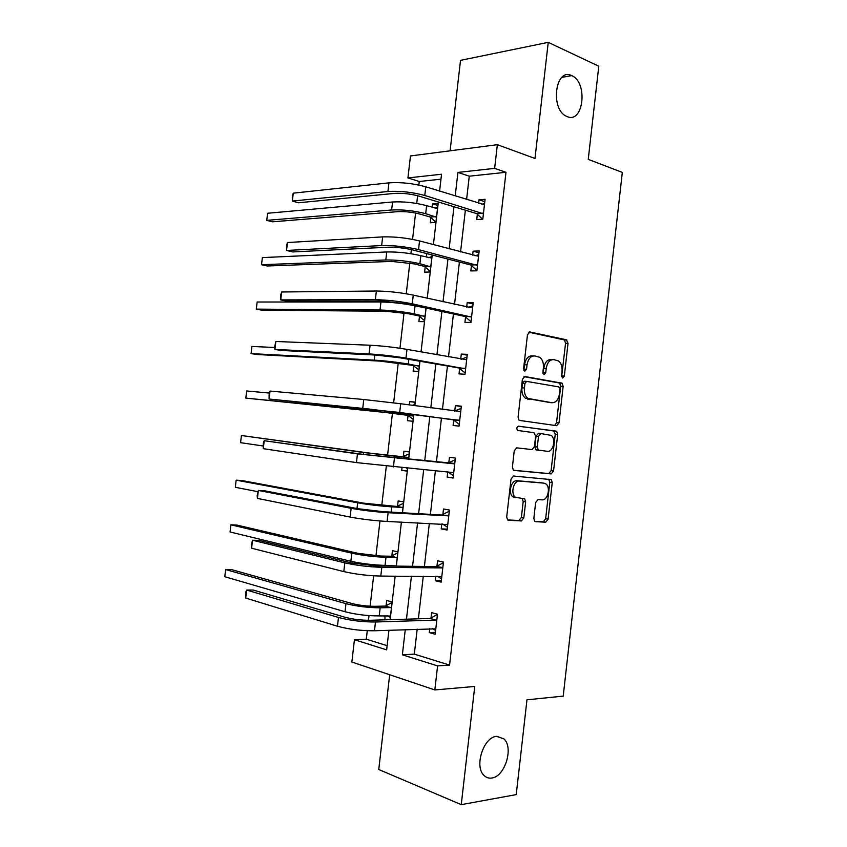 <?xml version="1.0" encoding="UTF-8"?>
<svg xmlns="http://www.w3.org/2000/svg" width="847" height="847" viewBox="0 0 847 847"><rect width="100%" height="100%" fill="white"/><g stroke="black" fill="none" stroke-linecap="round" stroke-linejoin="round"><path stroke-width="1.27" d="M562.694 378.037L564.314 376.121L568.03 343.321L566.421 339.806L529.936 331.982L527.469 334.724L523.594 368.72L524.822 371.219L526.548 369.25L527.046 364.866C528.168 358.747 530.773 355.772 534.87 355.952L539.772 357.318C542.546 359.52 543.742 363.045 543.382 367.894L542.895 372.225L544.07 374.681L545.743 372.744L546.23 368.424C547.321 362.41 549.851 359.477 553.822 359.636L558.512 360.938C561.222 363.088 562.397 366.56 562.037 371.357L561.55 375.623L562.694 378.037M561.635 376.809L565.552 343.236L564.42 339.943L528.793 332.215M523.764 370.171L524.568 364.739L527.046 364.866M543.012 373.548L543.753 368.297L546.23 368.424M496.554 736.361C483.626 737.017 474.034 766.366 483.944 775.365C486.157 777.599 488.772 778.488 491.811 778.022C504.95 776.678 513.864 747.573 503.933 738.902L496.554 736.361M571.693 75.627L571.693 75.627C555.357 67.061 549.915 109.411 566.495 116.283L567.045 116.526C583.519 124.276 588.294 82.18 571.693 75.627L561.91 77.342M533.843 518.417L534.722 521.339L535.526 521.657L545.743 522.186L548.094 519.179L552.244 482.61L551.312 479.624L513.526 476.035L511.027 479.053L506.707 516.956L507.607 519.931L508.486 520.28L521.381 520.937L523.827 517.877L525.648 501.89L524.727 498.904L515.378 497.231C510.222 493.632 513.706 480.122 519.518 481.075L543.933 483.15L545.902 483.944C550.91 487.321 547.691 500.662 542.038 499.846L538.036 499.571L535.643 502.567L533.843 518.417M417.19 629.13L414.31 654.128L449.566 665.086L437.592 665.901L434.829 689.934L351.854 662.015L354.438 639.729L386.656 649.871L388.932 630.21M440.969 179.183L419.244 181.491L407.926 177.934L410.477 155.943L497.348 144.689L534.986 158.463L548.242 42.35L598.797 66.214L588.242 159.363L622.323 172.407L563.213 696.107L526.972 699.823L516.225 794.613L461.255 804.65L474.744 686.451L434.829 689.934M497.348 144.689L494.637 168.373L457.92 172.417L455.21 195.985M449.566 665.086L505.987 172.29L494.637 168.373M556.68 425.692L559.009 422.865L563.149 386.391L562.08 383.193L524.854 376.523L522.387 379.361L518.078 417.158L519.126 420.356L556.68 425.692M557.697 434.469L553.557 470.996L551.217 473.907L514.161 470.424L513.367 470.106L512.403 467.015L514.245 450.816L516.734 447.851L532.011 449.577L534.425 446.665L535.632 436.099L533.928 432.679L517.538 430.435C516.384 428.381 516.723 426.952 518.565 426.168L556.701 431.377L557.697 434.469L555.24 434.215L551.101 470.667L553.557 470.996M389.684 674.741L378.757 769.5L461.255 804.65M548.242 42.35L460.524 60.349L450.096 150.808M505.987 172.29L469.27 176.187L466.591 199.543M465.363 210.172L460.567 251.908M459.402 262.041L454.532 304.359M453.431 313.983L448.497 356.883M447.449 365.999L442.441 409.482M441.456 418.1L436.417 461.901M435.422 470.604L430.414 514.129M429.344 523.372L424.4 566.442M423.278 576.214L418.376 618.818M477.348 214.227L476.734 219.574L482.801 219.151L485.077 199.31L479 199.828L478.608 203.291M471.451 265.587L470.837 270.945L476.882 270.786L479.158 250.913L473.102 251.178L472.647 255.148M465.543 317.032L464.929 322.379L470.953 322.485L473.229 302.591L467.205 302.591L466.686 307.08M459.635 368.54L459.01 373.898L465.003 374.268L467.29 354.342L461.287 354.078L460.715 359.086M453.706 420.123L453.092 425.49L459.053 426.115L461.35 406.168L455.368 405.639L454.754 411.007M447.777 471.768L447.163 477.147L453.103 478.047L455.39 458.068L449.439 457.274L448.825 462.653M441.785 523.933L441.223 528.888L447.131 530.042L449.429 510.032L443.5 508.983L442.886 514.362M435.782 576.256L435.273 580.703L441.16 582.122L443.457 562.08L437.56 560.767L436.936 566.156M429.768 628.654L429.313 632.582L435.178 634.276L437.476 614.202L431.599 612.625L430.985 618.024M419.244 181.491L418.831 185.048M417.603 195.721L416.703 203.46M415.591 213.052L412.553 239.362M411.367 249.6L410.89 253.708M409.821 262.962L406.253 293.771M404.04 312.945L399.953 348.255M398.249 362.992L393.643 402.823M392.447 413.114L387.577 455.252M386.306 466.242L381.764 505.5M379.975 520.979L375.941 555.823M374.903 564.843L374.776 565.87M373.633 575.812L370.118 606.208M369.027 615.61L368.487 620.311M367.28 630.719L366.296 639.199L387.143 645.679M430.89 217.647L430.297 222.782L435.898 222.39L438.1 203.333L432.489 203.809L432.086 207.293M426.74 253.571L426.337 257.096M425.183 267.017L424.591 272.152L430.181 272.003L432.139 254.979M419.477 316.45L418.884 321.595L424.442 321.691L426.02 308.064M413.77 365.946L413.167 371.102L418.704 371.441L419.879 361.235M414.755 405.681L415.168 402.092L409.652 401.605L409.27 404.919M408.042 415.517L407.449 420.684L412.955 421.266L413.738 414.479M408.572 459.254L409.419 451.959L403.924 451.229L403.32 456.395M402.018 467.671L401.711 470.329L407.195 471.154L407.545 468.158M402.41 512.647L403.659 501.89L398.185 500.916L397.582 506.083M396.237 566.124L397.889 551.884L392.436 550.666L391.843 555.844M390.732 565.457L390.658 566.061M390.065 619.676L392.108 601.952L386.687 600.491L386.084 605.679M384.919 615.758L385.004 619.824M366.296 639.199L354.438 639.729M405.279 629.586L402.367 654.816L437.592 665.901M453.971 206.721L449.122 248.849M447.947 259.066L443.023 301.776M441.901 311.495L436.925 354.787M435.856 363.998L430.805 407.883M429.81 416.576L424.718 460.789M423.701 469.577L418.64 513.504M417.571 522.832L412.563 566.304M411.43 576.172L406.475 619.178M439.593 191.115L441.541 174.228L407.926 177.934M390.149 619.665L395.168 576.119M396.322 566.124L401.404 522.101M402.494 512.657L407.629 468.169M408.656 459.265L413.823 414.49M414.839 405.692L419.964 361.245M421.033 351.928L426.094 308.086M427.227 298.25L432.224 255M433.42 244.645L438.333 201.988M469.27 176.187L457.92 172.417M414.31 654.128L402.367 654.816M432.489 203.809L437.857 205.419M479 199.828L484.812 201.66M473.102 251.178L478.947 252.755M467.205 302.591L473.081 303.925M461.287 354.078L467.195 355.168M455.368 405.639L461.308 406.486M409.652 401.605L415.136 402.378M447.163 477.147L453.145 477.655M401.711 470.329L407.238 470.805M441.223 528.888L447.237 529.142M435.273 580.703L441.319 580.703M429.313 632.582L435.4 632.338M384.474 619.665L390.086 619.506M552.583 359.583L551.344 359.53C547.374 359.372 544.843 362.294 543.753 368.297M533.557 355.888L532.392 355.846C528.295 355.666 525.68 358.63 524.568 364.739M554.721 425.427L556.553 422.632L560.682 386.232L559.613 383.035L523.965 376.661M560.005 389.324L558.861 386.92L526.654 381.394L524.939 383.384L524.409 388.011C524.049 392.743 525.193 396.205 527.861 398.408L551.99 402.727C555.939 402.738 558.438 399.763 559.486 393.813L560.005 389.324M526.453 381.383L524.187 381.235L522.461 383.215L524.939 383.384M550.158 402.59L525.384 398.217C522.726 396.015 521.572 392.563 521.932 387.841L522.461 383.215M513.642 470.276L548.761 473.568L551.101 470.667M518.163 426.189L556.066 431.112M547.448 451.335C553.186 452.393 556.31 438.704 551.09 435.369L540.894 433.569L538.501 436.459L537.305 446.994L538.29 450.085L547.448 451.335M540.894 433.569L538.438 433.315L536.035 436.194L538.501 436.459M538.988 450.371L535.823 449.789L534.838 446.708L536.035 436.194M555.24 434.215L553.61 430.869M541.879 482.864L543.933 483.15M515.124 497.74L512.922 496.85C507.766 493.25 511.249 479.773 517.062 480.715L541.487 482.801M507.607 519.92L518.936 520.503L521.381 517.453L523.192 501.498L522.197 498.449M534.69 521.318L543.298 521.752L545.648 518.766L549.788 482.261L548.687 479.169M435.919 222.253L430.223 217.044L420.091 214.111C412.404 212.142 404.866 211.327 397.476 211.665L272.459 221.808L266.752 220.358L391.621 209.992C402.748 209.474 414.098 210.702 425.692 213.677L436.501 217.234M434.987 208.15L437.624 207.483M437.507 208.489L426.613 205.662L425.692 213.677M267.588 213.264L266.752 220.358L267.588 213.264L392.553 201.988C403.68 201.406 415.041 202.634 426.613 205.662M430.223 217.044L435.834 216.631M484.463 204.678L425.776 186.816L424.781 195.477L483.425 213.783M481.795 204.286L484.59 203.555M482.515 219.172L476.681 213.603L418.725 196.049C410.393 193.825 402.251 192.947 394.279 193.412L298.567 202.772L292.331 201.078L387.926 191.507C399.932 190.787 412.224 192.11 424.781 195.477M293.263 193.169L292.331 201.078L292.31 196.324L293.263 193.169L388.932 182.857C400.949 182.063 413.23 183.375 425.776 186.816M476.681 213.603L482.758 213.148M430.244 271.411L424.527 266.434L414.331 263.904L391.716 261.416L267.26 265.979L261.532 264.719L385.819 259.965C396.904 259.86 408.275 261.109 419.911 263.713L430.774 266.847M428.444 257.647L431.949 256.62M431.779 258.081L420.832 255.688L419.911 263.713M262.369 257.604L261.532 264.719L262.369 257.604L386.751 251.951C397.846 251.781 409.207 253.031 420.832 255.688M424.527 266.434L430.107 266.265M424.569 320.642L418.81 315.899L408.561 313.761L385.936 311.23L262.051 310.214L256.302 309.123L380.017 310.013C391.06 310.309 402.431 311.58 414.119 313.813L425.046 316.513M425.448 307.948L415.051 305.788L414.119 313.813M257.139 302.008L256.302 309.123L257.139 302.008L380.949 301.987C392.002 302.22 403.363 303.491 415.051 305.788M418.81 315.899L424.368 315.963M478.544 256.292L419.53 240.929L418.524 249.6L477.496 265.407M474.998 255.773L478.735 254.651M476.914 270.532L470.784 264.995L412.5 249.886C404.135 247.949 395.983 247.049 388.032 247.208L292.797 251.94L286.53 250.458L381.648 245.566C393.611 245.323 405.904 246.668 418.524 249.6M287.461 242.538L286.53 250.458L286.53 245.514L287.461 242.538L382.653 236.895C394.628 236.578 406.92 237.922 419.53 240.929M470.784 264.995L476.829 264.804M472.615 307.969L413.262 295.116L412.256 303.808L471.567 317.106M468.169 307.408L472.859 305.82M471.038 321.733L464.876 316.45L406.264 303.798L381.785 301.077L287.027 301.172L280.728 299.912L375.359 299.7C387.28 299.933 399.583 301.31 412.256 303.808M281.659 291.982L280.728 299.912L280.749 294.767L281.659 291.982L376.364 291.019C388.297 291.177 400.599 292.543 413.262 295.116M464.876 316.45L470.9 316.524M418.873 369.938L413.092 365.428L380.155 361.118L256.842 354.501L251.072 353.591L374.205 360.123C385.205 360.833 396.587 362.124 408.328 363.988L419.297 366.264M251.908 346.455L251.072 353.591L251.908 346.455L274.619 347.492M413.092 365.428L418.63 365.735M413.188 419.297L407.365 415.019L397.01 413.685L245.831 398.101L368.381 410.308L413.558 416.078M412.553 405.374L414.892 404.443M246.668 390.965L245.831 398.101L246.668 390.965L269.314 393.05M407.365 415.019L412.881 415.581M407.481 468.719L406.528 468.073M402.547 456.724L369.493 453.081L241.416 435.527L363.49 452.499L397.635 456.48L408.042 457.486L402.547 456.724L409.196 453.854M408.815 457.147L408.042 457.486M240.58 442.674L241.416 435.527L240.58 442.674L262.994 445.967M466.676 359.731L406.994 349.388L405.988 358.101L465.628 368.868M461.319 359.192L466.983 357.063M465.151 372.998L458.958 367.99L400.017 357.805L375.528 355.031L281.236 350.467L274.915 349.43L369.07 353.919C380.938 354.639 393.252 356.026 405.988 358.101M275.847 341.489L274.915 349.43L274.587 347.249L275.847 341.489L370.075 345.227C381.955 345.862 394.257 347.249 406.994 349.388M458.958 367.99L464.95 368.329M460.726 411.557L400.705 403.744L399.699 412.468L459.677 420.715M454.458 411.134L461.096 408.381M459.265 424.336L453.029 419.604L369.26 409.059L269.092 399.022L399.699 412.468M270.024 391.07L269.092 399.022L269.155 393.474L270.024 391.07L363.776 399.509L400.705 403.744M453.029 419.604L459 420.207M454.775 463.468L363.988 454.5L264.2 440.715L357.466 453.876L453.992 463.817M263.258 448.677L263.353 442.939L264.2 440.715L263.258 448.677L356.449 462.6L453.717 472.637M448.042 463.002L455.199 459.773M453.367 475.749L447.64 471.673M448.804 515.452L382.23 511.588L357.699 508.676L264.772 490.837L258.356 490.434L351.145 508.327C362.887 510.413 375.21 511.874 388.117 512.71L448.031 515.834M257.424 498.407L257.16 495.633L258.356 490.434L257.424 498.407L350.129 517.062C361.86 519.232 374.183 520.693 387.1 521.445L447.756 524.632M442.102 514.743L449.291 511.228M447.46 527.236L442.536 523.965M442.833 567.501L436.152 566.569L375.941 565.891L351.41 562.937L258.96 540.397L252.512 540.217L344.814 562.853C356.502 565.436 368.837 566.918 381.806 567.31L442.049 567.924M251.58 548.2L251.337 545.235L252.512 540.217L251.58 548.2L343.797 571.598C355.486 574.255 367.81 575.748 380.79 576.066L441.785 576.701M436.152 566.569L443.383 562.768M441.541 578.787L437.444 576.256M396.809 506.442L363.691 503.171L242.009 480.556L236.165 480.154L357.646 502.811C368.54 504.696 379.932 506.051 391.822 506.855L402.272 507.448L396.809 506.442L403.49 503.33M403.056 507.088L402.272 507.448M235.328 487.3L236.165 480.154L235.328 487.3L257.848 491.684M393.23 566.092L392.203 565.468M391.06 556.235L380.557 556.045L357.868 553.324L236.779 525.045L230.903 524.822L351.801 553.197C362.654 555.494 374.056 556.86 385.988 557.294L396.502 557.485L391.06 556.235L397.772 552.879M230.066 531.99L230.903 524.822L230.066 531.99L350.87 561.275C361.711 563.647 373.103 565.013 385.057 565.383L396.269 565.923M397.285 557.093L396.502 557.485M390.319 617.421L387.238 615.695M385.3 606.092L374.745 606.304C366.793 606.261 359.223 605.34 352.045 603.54L231.538 569.597L225.641 569.555L345.957 603.646C356.767 606.367 368.159 607.754 380.155 607.807L390.721 607.585L385.3 606.092L392.045 602.482M224.794 576.722L225.641 569.555L224.794 576.722L345.015 611.735C355.814 614.52 367.217 615.917 379.223 615.907L390.488 616.013M391.505 607.172L390.721 607.585M436.851 619.633L436.067 620.078L430.191 618.469L369.652 620.29C361.023 620.311 352.839 619.316 345.11 617.283L253.137 590.02L246.668 590.063L338.472 617.463C350.118 620.533 362.452 622.037 375.486 621.994L436.067 620.078M245.725 598.056L245.884 591.714L246.668 590.063L245.725 598.056L337.455 626.229C349.091 629.374 361.425 630.888 374.469 630.761L435.803 628.845M430.191 618.469L437.454 614.382M435.612 630.422L432.341 628.559M561.836 375.973L564.314 376.121M524.071 369.123L526.548 369.25M543.266 372.606L545.743 372.744M529.407 331.971L529.936 331.982M563.943 339.742L566.421 339.806M565.552 343.236L568.03 343.321M559.062 382.802L561.529 382.96M560.682 386.232L563.149 386.391M556.553 422.632L559.009 422.865M521.932 387.841L524.409 388.011M527.469 399.085L529.947 399.286M549.523 402.537L551.99 402.727M548.761 473.568L551.217 473.907M534.838 446.708L537.305 446.994M517.062 480.715L519.518 481.075M523.192 501.498L525.648 501.89M521.381 517.453L523.827 517.877M518.936 520.503L521.381 520.937M549.788 482.261L552.244 482.61M545.648 518.766L548.094 519.179M543.298 521.752L545.743 522.186M392.553 201.988L391.621 209.992M388.932 182.857L387.926 191.507M386.751 251.951L385.819 259.965M380.949 301.987L380.017 310.013M382.653 236.895L381.648 245.566M376.364 291.019L375.359 299.7M408.857 359.329L408.328 363.988M374.798 354.988L374.205 360.123M402.653 413.04L402.516 414.236M368.53 408.985L368.381 410.308M397.635 456.48L397.444 458.206M363.49 452.499L363.268 454.394M370.075 345.227L369.07 353.919M363.776 399.509L362.76 408.212M394.416 458.185L393.41 466.919M357.466 453.876L356.449 462.6M388.117 512.71L387.1 521.445M351.145 508.327L350.129 517.062M381.806 567.31L380.79 576.066M344.814 562.853L343.797 571.598M391.822 506.855L391.219 512.064M357.646 502.811L356.989 508.539M385.988 557.294L385.057 565.383M351.801 553.197L350.87 561.275M380.155 607.807L379.223 615.907M345.957 603.646L345.015 611.735M375.486 621.994L374.469 630.761M338.472 617.463L337.455 626.229M496.755 736.339L503.933 738.902M564.42 339.943L566.897 340.018M559.613 383.035L562.08 383.193M525.384 398.217L527.861 398.408M535.823 449.789L538.29 450.085M554.245 431.123L556.701 431.377M512.922 496.85L515.378 497.231M522.281 498.512L524.727 498.904M548.867 479.275L551.312 479.624"/></g></svg>
